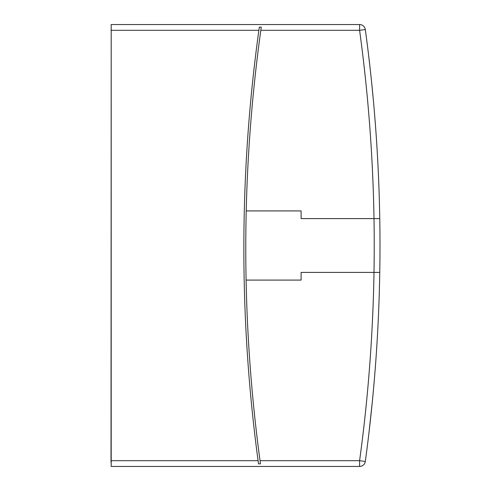 <?xml version="1.0" encoding="UTF-8"?>
<svg xmlns="http://www.w3.org/2000/svg" width="491" height="491" viewBox="0 0 491 491"><rect width="100%" height="100%" fill="white"/><g stroke="black" fill="none" stroke-linecap="round" stroke-linejoin="round"><path stroke-width="0.74" d="M246.218 210.915A1588.078 1588.078 0 0 0 260.034 460.687L260.463 463.872L258.524 463.872L258.094 460.687A1589.999 1589.999 0 0 1 258.88 30.313L259.328 27.128L261.267 27.128L260.819 30.313A1588.078 1588.078 0 0 0 246.218 210.915L301.106 210.915L301.106 218.599L379.764 218.599A1595.762 1595.762 0 0 1 365.31 461.466A5.763 5.763 0 0 1 359.596 466.45L111.199 466.45L111.199 24.55L359.596 24.55A5.763 5.763 0 0 1 365.31 29.534A1595.762 1595.762 0 0 1 379.764 272.401L301.106 272.401L301.106 280.085L246.095 280.085M370.601 72.65L369.6 63.67M369.435 62.24L369.097 59.343M369.969 66.923L368.311 52.795M368.397 53.482L369.545 63.186M372.571 399.183L373.418 390.167M370.809 74.577L371.374 79.861M372 85.993L372.393 89.988M372.454 90.571L372.804 94.192M372.804 94.235L372.933 95.561M372.945 95.677L372.773 93.867M372.411 90.141L371.945 85.446M371.546 81.555L371.043 76.743M370.65 73.067L370.03 67.463M372.786 94.039L372.411 90.16M371.619 82.255L373.27 99.225M373.307 99.618L373.031 96.598M372.423 400.705L373.774 386.251M373.786 386.092L374.05 383.084M374.087 382.679L374.289 380.261M374.394 379.034L373.424 390.149M261.243 27.281A1588.078 1588.078 0 0 0 260.819 30.313L359.596 30.313L365.31 29.534A1595.762 1595.762 0 0 1 379.764 218.599L374.001 218.599A1589.999 1589.999 0 0 0 359.596 30.313L359.596 24.55A5.763 5.763 0 0 1 365.31 29.534M111.009 462.608L111.199 28.392M370.018 423.616L369.87 424.954M369.735 426.145L369.772 425.795M372.196 403.05L371.804 406.922M371.165 413.121L369.821 425.378M369.631 427.066L370.785 416.669M371.331 411.544L371.613 408.788M370.128 422.647L370.447 419.744M371.484 410.071L371.914 405.867M373.031 394.402L372.442 400.509M372.325 401.755L369.091 431.687M379.764 272.401L376.597 272.401M260.034 460.687L359.596 460.687A1589.999 1589.999 0 0 0 374.001 218.599M359.596 460.687L365.31 461.466A5.763 5.763 0 0 1 359.596 466.45L359.596 460.687M111.009 460.687L258.094 460.687M258.88 30.313L111.009 30.313"/></g></svg>
